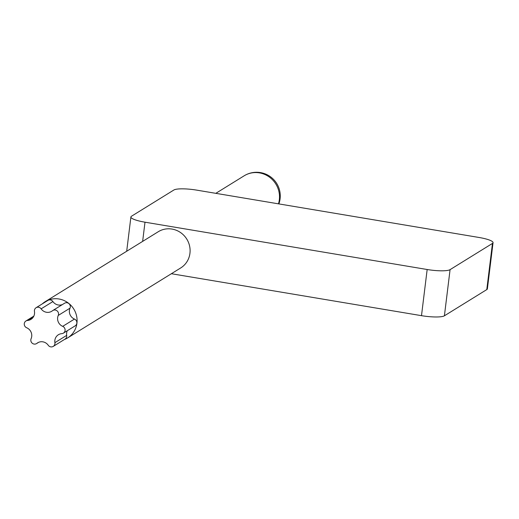 <?xml version="1.0" encoding="UTF-8"?>
<svg xmlns="http://www.w3.org/2000/svg" width="519" height="519" viewBox="0 0 519 519"><rect width="100%" height="100%" fill="white"/><g stroke="black" fill="none" stroke-linecap="round" stroke-linejoin="round"><path stroke-width="0.78" d="M36.888 343.357A8.129 7.772 -121.7 0 1 37.615 342.845A8.129 7.772 -121.7 0 1 48.235 345.258A3.847 3.678 -121.7 0 0 54.904 342.657A8.129 7.772 -121.7 0 1 58.394 334.742A8.129 7.772 -121.7 0 1 61.8 333.646A3.847 3.678 -121.7 0 0 62.695 326.354A8.129 7.772 -121.7 0 1 58.245 315.442A3.847 3.678 -121.7 0 0 52.471 310.751A8.129 7.772 -121.7 0 1 51.744 311.264A8.129 7.772 -121.7 0 1 41.124 308.85A3.847 3.678 -121.7 0 0 34.455 311.452A8.129 7.772 -121.7 0 1 30.965 319.367A8.129 7.772 -121.7 0 1 27.559 320.463A3.847 3.678 -121.7 0 0 26.664 327.755A8.129 7.772 -121.7 0 1 31.114 338.667A3.847 3.678 -121.7 0 0 36.888 343.357L38.393 342.423M67.295 330.72A8.129 7.772 -121.7 0 0 66.679 335.371A3.847 3.678 58.3 0 1 65.024 339.115L53.256 346.4M52.815 310.511L64.583 303.226A3.847 3.678 58.3 0 1 70.02 308.156A8.129 7.772 -121.7 0 0 74.47 319.068A3.847 3.678 58.3 0 1 75.184 325.841L63.409 333.127M36.103 307.709L47.878 300.423A3.847 3.678 58.3 0 1 52.899 301.565A8.129 7.772 -121.7 0 0 62.565 304.478M42.318 303.862A21.305 20.377 58.3 0 1 45.244 301.649A21.305 20.377 58.3 0 1 59.004 298.996A21.305 20.377 58.3 0 1 76.572 315.896A21.305 20.377 58.3 0 1 67.665 337.888A21.305 20.377 58.3 0 1 64.375 339.517M45.244 301.649L158.256 231.727A21.305 20.377 58.3 0 1 172.016 229.074A21.305 20.377 58.3 0 1 189.584 245.974A21.305 20.377 58.3 0 1 180.677 267.966L67.665 337.888M144.996 222.19L427.163 269.51A18.937 3.562 7 0 0 450.077 269.646L492.453 243.43A18.937 3.562 7 0 0 493.05 242.684A18.937 3.562 7 0 0 478.959 237.462L196.792 190.142A18.937 3.562 7 0 0 173.884 189.999L131.502 216.222A18.937 3.562 7 0 0 130.905 216.968A18.937 3.562 7 0 0 144.996 222.19L142.641 241.393M171.374 273.721L421.493 315.669A18.937 3.562 7 0 0 444.407 315.805L486.79 289.589A18.937 3.562 7 0 0 487.38 288.843L493.05 242.684M27.559 320.463L33.469 316.811M54.904 342.657L66.679 335.371M62.695 326.354L74.47 319.068M58.245 315.442L70.02 308.156M41.124 308.85L52.899 301.565M421.493 315.669L427.163 269.51M278.463 203.837A23.673 22.641 -121.7 0 0 259.416 172.872A23.673 22.641 58.3 0 0 244.131 175.818L215.82 193.334M486.79 289.589L492.453 243.43M444.407 315.805L450.077 269.646M33.839 316.103L25.95 320.982M38.568 342.345L36.551 343.597M278.885 203.909A23.673 23.673 0 0 0 244.131 175.818M126.694 251.254L130.905 216.968"/></g></svg>
